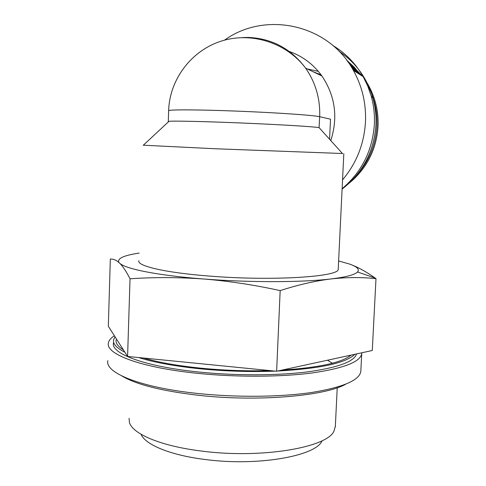 <?xml version="1.0" encoding="UTF-8"?>
<svg xmlns="http://www.w3.org/2000/svg" width="486" height="486" viewBox="0 0 486 486"><rect width="100%" height="100%" fill="white"/><g stroke="black" fill="none" stroke-linecap="round" stroke-linejoin="round"><path stroke-width="0.73" d="M338.238 268.734L338.226 269.05C340.486 276.662 273.703 281.236 210.341 276.145C165.526 272.792 136.554 265.915 138.893 260.696M342.448 153.509L215.189 148.752L143.334 145.205M329.575 139.245L330.523 119.198L319.679 116.707C313.871 115.249 276.455 112.655 236.639 111.106C196.794 109.55 167.069 109.508 168.642 110.778L168.278 121.476M342.551 179.863C356.463 163.296 364.105 144.032 365.472 122.065C366.268 103.597 362.234 86.374 353.371 70.391C328.572 24.178 265.253 10.607 224.55 40.15M330.778 140.576C338.189 117.46 335.243 95.93 321.939 75.992C313.075 63.794 301.624 55.44 287.584 50.921M242.514 37.562L247.939 37.434C271.668 38.315 290.883 48.539 305.579 68.113C315.614 82.59 320.317 98.792 319.679 116.707L319.077 127.618C313.276 126.639 280.149 124.61 242.751 123.049C205.347 121.476 173.423 120.777 169 121.324L168.271 121.567L168.606 121.694M118.432 262.069L119.611 263.114L118.432 262.063C115.601 259.858 112.898 258.85 110.328 259.044L108.329 326.276L127.587 356.451L276.631 371.255L372.282 350.503L375.988 278.66L375.04 277.986C366.08 271.619 357.623 266.99 349.659 264.092C357.143 266.747 359.762 269.384 357.508 271.996C354.853 274.778 346.062 277.087 331.142 278.928C347.022 277.22 361.973 277.129 375.988 278.66M270.052 370.599C246.894 371.243 223.712 370.423 200.499 368.133C177.493 365.758 158.503 362.392 143.522 358.03M123.383 349.871C117.934 346.451 115.51 343.11 116.13 339.86M351.123 355.096C341.937 362.653 318.883 367.653 281.965 370.095M275.374 371.128C250.339 372.051 225.103 371.261 199.661 368.759C174.486 366.14 154.117 362.398 138.553 357.538M124.908 352.253C116.585 348.043 112.813 343.918 113.584 339.884L115.048 336.804M354.75 354.306C346.117 363.024 320.42 368.601 277.646 371.037M356.56 353.911C354.276 361.639 337.922 367.629 307.504 371.887C277.506 375.642 236.075 375.793 199.539 372.088C144.682 366.651 110.389 353.474 113.493 342.843M361.76 352.787L361.73 353.516C360.624 361.754 344.179 368.23 312.401 372.926C280.987 377.075 236.755 377.336 197.845 373.37C140.654 367.677 105.146 353.936 108.408 342.897C108.907 340.37 110.905 337.995 114.392 335.777M360.861 370.672L360.831 371.261C359.689 380.21 343.238 387.293 311.483 392.512C280.1 397.123 235.935 397.566 197.097 393.405C140.017 387.433 104.593 372.653 107.874 360.661M345.698 384.226C324.836 396.084 257.392 401.958 198.665 395.318C161.899 391.03 136.335 384.602 121.974 376.036M327.455 360.229L332.394 363.23M280.167 290.61C298.252 284.772 315.244 280.878 331.142 278.928C302.675 282.439 249.616 282.621 203.841 279.007C157.701 275.495 124.89 268.825 119.611 263.114C122.873 266.316 126.342 271.546 130.029 278.794C154.001 277.148 178.605 277.22 203.841 279.007C228.87 281.066 254.312 284.93 280.167 290.61L276.631 371.255M130.029 278.794L127.587 356.451M118.736 261.99C117.478 258.285 124.282 255.32 139.142 253.091M338.614 260.958L349.659 264.092M335.346 426.216L334.003 431.021C327.57 447.393 261.82 458.924 202.212 451.142C161.237 446.251 132.502 433.968 129.44 422.443L129.051 418.3M321.939 441.1C315.444 456.123 257.598 466.463 205.457 459.537C170.465 455.291 145.095 444.647 141.068 434.271M356.779 175.033C369.032 161.218 375.763 144.986 376.96 126.324C377.634 110.814 374.135 96.41 366.462 83.106M361.335 75.47L352.289 65.598M321.112 74.856L313.045 71.709M360.867 75.172L354.294 67.226L346.755 60.258M359.707 74.431L347.132 60.762M355.442 71.709L351.524 67.256M359.276 74.158L347.308 61.005M358.091 73.398L347.927 61.856M356.013 72.074L350.461 65.567M342.101 189.103C362.641 173.077 373.916 151.784 375.933 125.23C376.389 116.014 375.392 106.975 372.956 98.117C367.149 78.216 355.837 62.591 339.028 51.243M342.12 188.708C361.706 172.08 372.452 150.672 374.36 124.495C374.834 114.89 373.795 105.468 371.255 96.228L367.799 86.168L363.157 76.636C355.655 63.526 345.546 53.138 332.837 45.477M349.27 183.082C366.736 168.52 376.322 149.694 378.017 126.603C378.691 111.106 375.162 96.726 367.422 83.464C375.168 96.726 378.703 111.106 378.023 126.609C376.504 148.254 367.866 166.279 352.113 180.683M362.544 76.247L350.382 63.702M318.336 71.363L307.365 68.969M321.173 74.941L315.432 72.857M343.821 153.655L338.226 269.05M321.939 75.992L305.579 68.113C286.655 42.835 251.56 31.462 221.337 41.091C191.077 50.653 169.474 79.777 168.642 110.778M169 121.324L143.212 145.32M319.077 127.618L342.594 153.679M361.73 353.516L360.831 371.261M357.508 271.996L375.04 277.986M337.229 387.779L335.316 426.945M372.956 98.117L371.255 96.228M363.157 76.636L353.371 70.391"/></g></svg>

